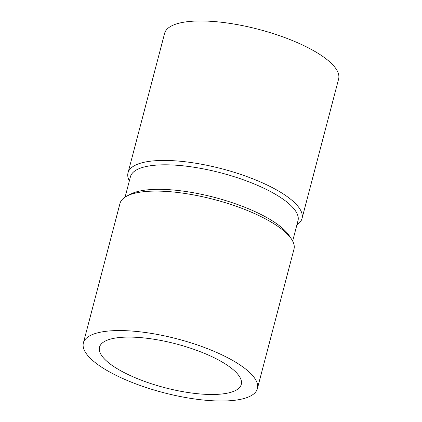 <?xml version="1.0" encoding="UTF-8"?>
<svg xmlns="http://www.w3.org/2000/svg" width="422" height="422" viewBox="0 0 422 422"><rect width="100%" height="100%" fill="white"/><g stroke="black" fill="none" stroke-linecap="round" stroke-linejoin="round"><path stroke-width="0.63" d="M245.973 369.308A89.944 27.741 14.7 0 1 257.394 388.609A89.944 27.741 14.7 0 1 163.351 392.618A89.944 27.741 14.7 0 1 83.387 342.959A89.944 27.741 14.7 0 1 151.208 333.375A89.944 27.741 14.7 0 1 245.973 369.308M231.973 368.659A73.291 22.603 14.7 0 1 241.284 384.384A73.291 22.603 14.7 0 1 164.654 387.649A73.291 22.603 14.7 0 1 99.502 347.19A73.291 22.603 14.7 0 1 154.763 339.378A73.291 22.603 14.7 0 1 231.973 368.659M291.565 239.211L289.234 235.666A86.615 26.713 -165.3 0 0 280.567 226.646A86.615 26.713 -165.3 0 0 203.04 194.647A86.615 26.713 -165.3 0 0 130.725 194.083L126.959 196.024A89.944 27.741 14.7 0 1 163.314 191.266A89.944 27.741 14.7 0 1 282.561 229.842A89.944 27.741 14.7 0 1 291.565 239.211A89.944 27.741 14.7 0 1 293.981 249.144L257.394 388.609M292.657 241.062L297.995 220.711A86.615 26.713 -165.3 0 0 286.997 202.127A86.615 26.713 -165.3 0 0 195.745 167.518A86.615 26.713 -165.3 0 0 130.435 176.755L125.097 197.106M83.387 342.959L119.975 203.494A89.944 27.741 14.7 0 1 126.959 196.024M129.343 180.922A89.944 27.741 14.7 0 1 128.019 172.841L164.606 33.375A89.944 27.741 14.7 0 1 232.427 23.785A89.944 27.741 14.7 0 1 327.187 59.724A89.944 27.741 14.7 0 1 338.613 79.025L302.025 218.49A89.944 27.741 14.7 0 1 296.903 224.884M128.019 172.841A89.944 27.741 14.7 0 1 171.358 160.613A89.944 27.741 14.7 0 1 290.6 199.189A89.944 27.741 14.7 0 1 302.025 218.49"/></g></svg>
